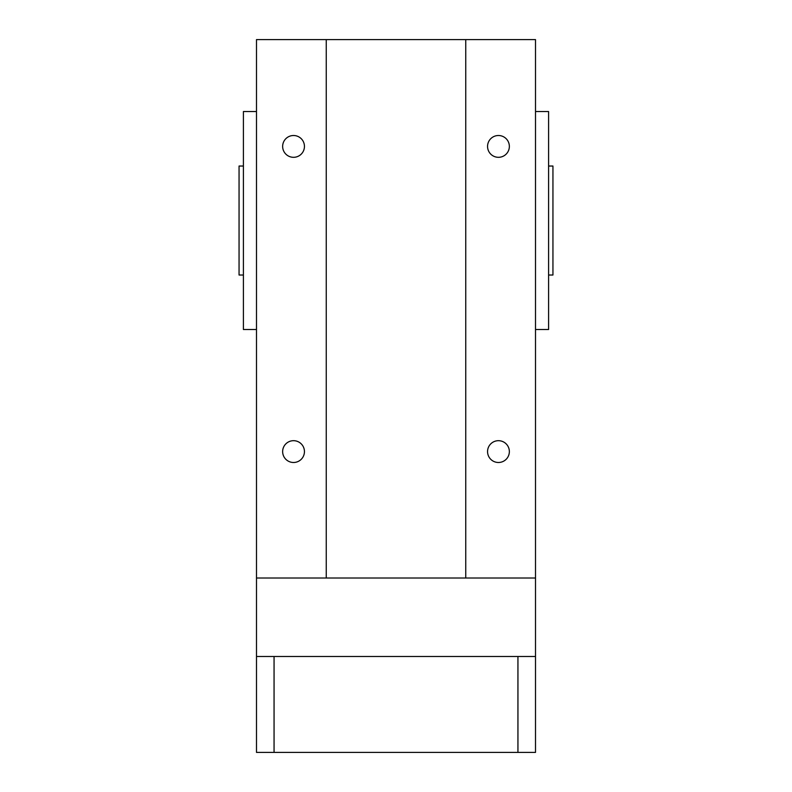 <?xml version="1.0" encoding="UTF-8"?>
<svg xmlns="http://www.w3.org/2000/svg" width="792" height="792" viewBox="0 0 792 792"><rect width="100%" height="100%" fill="white"/><g stroke="black" fill="none" stroke-linecap="round" stroke-linejoin="round"><path stroke-width="1.19" d="M535.511 39.6L465.755 39.6L465.755 578.012L535.511 578.012L535.511 39.6M487.555 146.411A10.9 10.9 0 0 1 498.455 135.511A10.9 10.9 0 0 1 509.355 146.411A10.9 10.9 0 0 1 498.455 157.311A10.9 10.9 0 0 1 487.555 146.411M487.555 451.588A10.9 10.9 0 0 1 498.455 440.689A10.9 10.9 0 0 1 509.355 451.588A10.9 10.9 0 0 1 498.455 462.488A10.9 10.9 0 0 1 487.555 451.588M465.755 578.012L256.489 578.012L256.489 39.6L465.755 39.6M326.245 578.012L326.245 39.6M282.645 451.588A10.9 10.9 0 0 1 293.545 440.689A10.9 10.9 0 0 1 304.445 451.588A10.9 10.9 0 0 1 293.545 462.488A10.9 10.9 0 0 1 282.645 451.588M282.645 146.411A10.9 10.9 0 0 1 293.545 135.511A10.9 10.9 0 0 1 304.445 146.411A10.9 10.9 0 0 1 293.545 157.311A10.9 10.9 0 0 1 282.645 146.411M535.511 111.533L548.589 111.533L548.589 329.512L535.511 329.512M256.489 329.512L243.411 329.512L243.411 111.533L256.489 111.533M243.411 275.022L239.055 275.022L239.055 166.033L243.411 166.033M548.589 166.033L552.945 166.033L552.945 275.022L548.589 275.022M274.062 656.489L274.062 752.4L256.489 752.4L256.489 656.489L535.511 656.489L535.511 578.012M517.938 656.489L517.938 752.4L535.511 752.4L535.511 656.489M274.062 752.4L517.938 752.4M256.489 656.489L256.489 578.012"/></g></svg>
